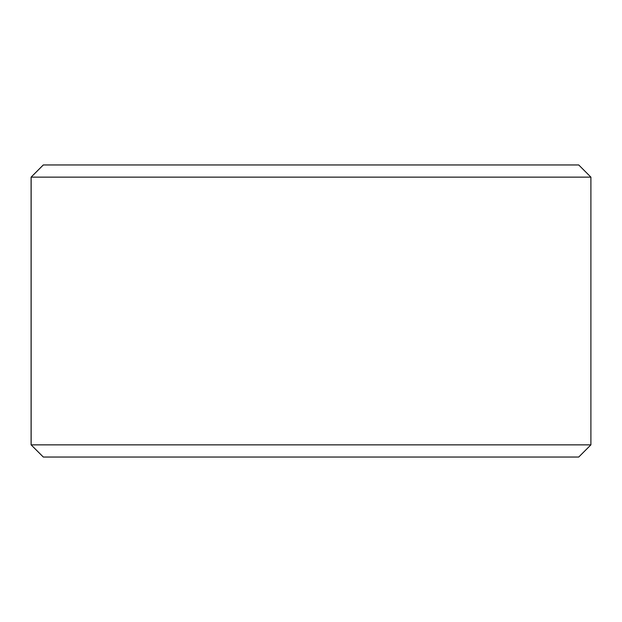 <?xml version="1.0" encoding="UTF-8"?>
<svg xmlns="http://www.w3.org/2000/svg" width="622" height="622" viewBox="0 0 622 622"><rect width="100%" height="100%" fill="white"/><g stroke="black" fill="none" stroke-linecap="round" stroke-linejoin="round"><path stroke-width="0.93" d="M31.139 444.862L43.307 457.038L31.1 444.862L31.1 177.138L43.268 164.962L578.732 164.962L590.9 177.138L31.139 177.138L31.139 444.862L590.9 444.862L590.9 177.138M43.307 164.962L31.139 177.138M43.307 457.038L578.732 457.038L590.9 444.862"/></g></svg>
